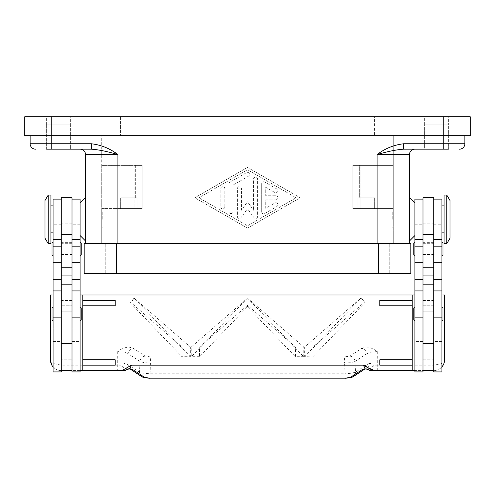 <?xml version="1.0" encoding="UTF-8"?>
<svg xmlns="http://www.w3.org/2000/svg" width="495" height="495" viewBox="0 0 495 495"><rect width="100%" height="100%" fill="white"/><g stroke="black" fill="none" stroke-linecap="round" stroke-linejoin="round"><path stroke-width="0.37" stroke-dasharray="2.48 1.86" d="M46.351 124.87L46.351 116.77L70.649 116.77L70.649 124.87L46.351 124.87L46.351 116.77L70.649 116.77L70.649 124.87L46.351 124.87M424.351 124.87L424.351 116.77L448.649 116.77L448.649 124.87L424.351 124.87L424.351 116.77L448.649 116.77L448.649 124.87L424.351 124.87M46.623 149.174L46.623 124.87L70.383 124.87L70.383 149.174L46.623 149.174L46.623 124.87L70.383 124.87L70.383 149.174L46.623 149.174L80.097 149.174A5.402 5.402 0 0 1 85.499 154.57L85.499 243.67L117.903 243.67L85.499 243.67M448.377 149.174L424.617 149.174L424.617 124.87L448.377 124.87L448.377 149.174L424.617 149.174L424.617 124.87L448.377 124.87L448.377 149.174L403.555 149.174L403.555 143.773L443.248 143.773L443.248 149.174M409.501 243.67L377.097 243.67L409.501 243.67L409.501 154.57A5.402 5.402 0 0 1 414.903 149.174L403.555 149.174C396.068 149.744 387.245 151.544 377.097 154.57C385.03 148.519 393.847 144.917 403.555 143.773M51.752 116.77L51.752 135.673L24.75 135.673L24.75 116.77L470.25 116.77L470.25 135.673L30.152 135.673L464.848 135.673L51.752 135.673L51.752 143.773L91.445 143.773L91.445 149.174C98.932 149.744 107.755 151.544 117.903 154.57L117.903 243.67L393.302 243.67L101.698 243.67L117.903 243.67L117.903 208.574L142.201 208.574L101.698 208.574L101.698 165.373L142.201 165.373L142.201 208.574L142.201 165.373L101.698 165.373L101.698 243.67L101.698 208.574L117.903 208.574L117.903 243.67M135.339 165.373L135.339 197.771L122.061 197.771L122.061 165.373L135.339 165.373L135.339 197.771L122.061 197.771L135.339 197.771L122.061 197.771L122.061 165.373L135.339 165.373M137.072 197.771L137.072 208.574L120.328 208.574L120.328 197.771L137.072 197.771L137.072 208.574L120.328 208.574L120.328 197.771L137.072 197.771M372.939 165.373L372.939 197.771L359.661 197.771L359.661 165.373L372.939 165.373L372.939 197.771L359.661 197.771L372.939 197.771L359.661 197.771L359.661 165.373L372.939 165.373M374.672 197.771L374.672 208.574L357.928 208.574L357.928 197.771L374.672 197.771L374.672 208.574L357.928 208.574L357.928 197.771L374.672 197.771M409.501 219.372L409.501 197.771L409.501 219.372M414.903 219.372L414.903 235.571L414.903 219.372M392.758 219.372L392.758 211.272L392.758 219.372M393.302 219.372L393.302 211.272L393.302 219.372M85.499 219.372L85.499 197.771L85.499 219.372M80.097 219.372L80.097 203.173L80.097 219.372M102.242 219.372L102.242 211.272L102.242 219.372M101.698 219.372L101.698 211.272L101.698 219.372M446.762 243.67L446.762 195.073M449.998 238.274L449.998 200.475M444.058 243.67L444.058 195.073M441.899 219.372L441.899 232.873L441.899 219.372M441.899 361.121L441.899 290.924L441.899 361.121L433.799 361.121L433.799 284.173L433.799 370.569L377.289 370.569L377.289 365.174L433.799 365.174L441.435 363.59C443.495 362.526 444.553 361.251 444.603 359.772L443.396 364.722L444.603 359.772L444.603 294.971L61.201 294.971L61.201 305.774L71.998 305.774L71.998 199.12L71.998 370.569L71.998 359.772L61.201 359.772L61.201 305.774L71.998 305.774L71.998 359.772L61.201 359.772L61.201 370.569C58.237 370.526 55.694 369.468 53.565 367.408C51.505 365.279 50.447 362.736 50.397 359.772C50.447 361.251 51.505 362.526 53.565 363.59L61.201 365.174L121.739 365.174L124.288 363.497L125.916 363.547L139.491 372.129L143.346 373.224L149.935 373.768L345.065 373.768L345.065 378.229M433.799 197.771L433.799 361.121M423.002 328.928L423.002 284.173L423.002 311.169L433.799 311.169L423.002 311.169L423.002 361.103L423.002 328.928L414.903 328.928L414.903 290.924L414.903 328.928M423.002 371.924L423.002 199.12L423.002 370.569L423.002 359.772L433.799 359.772L433.799 305.774L423.002 305.774L423.002 359.772L433.799 359.772L433.799 370.569L414.903 370.569M414.903 313.873L414.903 320.624L414.903 313.873M441.899 313.873L441.899 307.123L441.899 313.873M414.903 249.072L414.903 242.321L414.903 249.072M441.899 249.072L441.899 242.321L441.899 249.072M48.238 243.67L48.238 195.073M45.002 238.274L45.002 200.475M50.942 243.67L50.942 195.073M53.101 219.372L53.101 205.871L53.101 219.372M53.101 361.121L53.101 290.924L53.101 361.121L61.201 361.121L61.201 284.173L61.201 370.569A10.797 10.797 0 0 1 53.101 366.913M53.101 239.623L53.101 224.773L53.101 239.623M61.201 197.771L61.201 361.121M71.998 310.613L71.998 361.103L71.998 310.613M80.097 310.613L80.097 361.121L80.097 310.613M80.097 239.623L80.097 224.773L80.097 239.623M81.18 319.541L81.18 308.199M80.097 307.123L80.097 320.624L80.097 307.123M53.101 320.624L53.101 307.123L53.101 320.624M52.018 319.541L52.018 308.199M81.18 254.739L81.18 243.404M80.097 242.321L80.097 255.822L80.097 242.321M53.101 255.822L53.101 242.321L53.101 255.822M52.018 254.739L52.018 243.404M443.062 365.322L439.461 368.973L433.799 370.569L433.799 215.665L433.799 305.774L423.002 305.774L423.002 197.771M439.461 368.973L441.899 366.913A10.797 10.797 0 0 1 433.799 370.569L423.002 370.569M349.792 356.177A5.402 5.142 56.7 0 1 355.008 361.492L351.153 362.588L344.563 363.132L344.563 356.876L349.792 356.177L361.641 348.375A5.402 5.142 -123.3 0 1 366.857 353.696L355.008 361.492L355.509 372.129A5.402 5.142 -123.3 0 1 353.263 376.639M149.935 378.229L150.437 363.132L143.847 362.588L139.992 361.492L128.143 353.696A5.402 5.142 123.3 0 1 133.359 348.375L145.208 356.177L150.437 356.876L150.437 363.132L344.563 363.132L345.065 373.768L351.654 373.224L355.509 372.129L366.857 364.66A5.402 5.142 -123.3 0 1 364.629 369.159A5.402 5.142 -123.3 0 1 364.605 369.171A5.402 5.142 -123.3 0 1 364.493 369.245L364.605 369.171M130.395 369.171L130.501 369.245A5.402 5.142 123.3 0 1 130.395 369.171A5.402 5.142 123.3 0 1 130.371 369.159A5.402 5.142 123.3 0 1 128.143 364.66L128.143 353.696L124.288 352.168L117.711 351.58C120.823 348.994 124.548 347.484 128.879 347.045L133.359 348.375M361.641 348.375L366.121 347.045C369.579 347.15 373.298 348.659 377.289 351.58L370.712 352.168L366.857 353.696L366.857 364.66L369.084 363.547A5.402 4.065 -101.6 0 1 366.164 368.812M369.084 363.547L370.712 363.497L373.261 365.174A5.402 1.64 -52.6 0 1 367.964 369.462L367.946 369.443M52.037 365.489L50.397 359.772L50.397 294.971L61.201 294.971L61.201 370.569L80.097 370.569M117.711 351.58L117.711 370.569L61.201 370.569L61.201 215.665L61.201 294.971L71.998 294.971M378.452 243.67L410.85 243.67L410.85 273.37L84.15 273.37L84.15 243.67L389.249 243.67L105.751 243.67L378.452 243.67L378.452 273.37M105.751 273.37L105.751 243.67L105.751 273.37M389.249 273.37L389.249 243.67L389.249 273.37M261.676 211.786L261.676 183.756L261.676 211.786A2.023 2.023 0 0 0 264.714 213.543L276.86 206.533A2.023 2.023 0 0 0 277.602 203.767A2.023 2.023 0 0 0 274.836 203.024L265.722 208.284L265.722 199.794L275.851 199.794A2.023 2.023 0 0 0 277.874 197.771A2.023 2.023 0 0 0 275.851 195.748L265.722 195.748L265.722 187.265L274.836 192.518A2.023 2.023 0 0 0 277.602 191.775A2.023 2.023 0 0 0 276.86 189.01L264.714 182.005A2.023 2.023 0 0 0 261.676 183.756A2.023 2.023 0 0 1 264.714 182.005L276.86 189.01A2.023 2.023 0 0 1 277.602 191.775A2.023 2.023 0 0 1 274.836 192.518L265.722 187.265L265.722 195.748L275.851 195.748A2.023 2.023 0 0 1 277.874 197.771A2.023 2.023 0 0 1 275.851 199.794L265.722 199.794L265.722 208.284L274.836 203.024A2.023 2.023 0 0 1 277.602 203.767A2.023 2.023 0 0 1 276.86 206.533L264.714 213.543A2.023 2.023 0 0 1 261.676 211.786M224.823 206.879A2.023 2.023 0 0 1 222.793 208.909A2.023 2.023 0 0 1 220.77 206.879A2.023 2.023 0 0 0 222.793 208.909A2.023 2.023 0 0 0 224.823 206.879L224.823 188.663A2.023 2.023 0 0 0 222.793 186.64A2.023 2.023 0 0 0 220.77 188.663L220.77 206.879L220.77 188.663A2.023 2.023 0 0 1 222.793 186.64A2.023 2.023 0 0 1 224.823 188.663L224.823 206.879M198.903 197.771L247.5 169.736L296.097 197.771L247.5 225.807L198.903 197.771L247.5 169.736L296.097 197.771L247.5 225.807L198.903 197.771M194.851 197.771L247.5 167.397L194.851 197.771L247.5 228.146L300.149 197.771L247.5 167.397L300.149 197.771L247.5 228.146L194.851 197.771M228.869 211.551L228.869 183.992L228.869 211.551A2.023 2.023 0 0 0 230.893 213.58A2.023 2.023 0 0 0 232.922 211.551L232.922 185.161L248.515 176.164A2.023 2.023 0 0 0 249.251 173.399A2.023 2.023 0 0 0 246.485 172.656L229.884 182.234A2.023 2.023 0 0 0 228.869 183.992A2.023 2.023 0 0 1 229.884 182.234L246.485 172.656A2.023 2.023 0 0 1 249.251 173.399A2.023 2.023 0 0 1 248.515 176.164L232.922 185.161L232.922 211.551A2.023 2.023 0 0 1 230.893 213.58A2.023 2.023 0 0 1 228.869 211.551M247.5 201.824L253.576 210.214L247.5 201.824L241.424 210.214L241.424 188.663A2.023 2.023 0 0 0 239.401 186.64A2.023 2.023 0 0 0 237.377 188.663L237.377 216.457A2.023 2.023 0 0 0 241.04 217.645L247.5 208.729L253.96 217.645A2.023 2.023 0 0 0 257.623 216.457L257.623 179.085A2.023 2.023 0 0 0 255.599 177.062A2.023 2.023 0 0 0 253.576 179.085L253.576 210.214L253.576 179.085A2.023 2.023 0 0 1 255.599 177.062A2.023 2.023 0 0 1 257.623 179.085L257.623 216.457A2.023 2.023 0 0 1 253.96 217.645L247.5 208.729L241.04 217.645A2.023 2.023 0 0 1 237.377 216.457L237.377 188.663A2.023 2.023 0 0 1 239.401 186.64A2.023 2.023 0 0 1 241.424 188.663L241.424 210.214L247.5 201.824M128.836 368.812A5.402 4.065 101.6 0 1 125.916 363.547M127.054 369.443L127.036 369.456A5.402 1.64 52.6 0 1 121.739 365.174A5.402 2.011 -90 0 0 123.75 370.569M312.939 356.685L365.05 302.402L360.929 298.108L304.642 356.685L312.939 356.827L304.642 356.685M247.469 298.108L191.243 356.827L199.541 356.827L247.5 306.721L295.459 356.827L303.757 356.827L247.531 298.108L191.237 347.045L191.237 356.827L199.535 356.827L199.535 347.045L247.5 305.304L295.466 347.045L295.466 356.827L303.757 356.827M303.757 356.685L295.459 356.685M199.541 356.685L191.243 356.685M190.358 356.685L134.126 298.108L130.587 303.064L182.061 356.827L190.358 356.685L182.061 356.685M130.587 303.064L130.587 302.241L182.061 347.045L182.061 356.827L190.358 356.827L190.358 347.045L134.337 298.287M360.663 298.287L304.642 347.045L304.642 356.827L312.939 356.827L312.939 347.045L365.05 301.69L361.133 298.287M247.5 306.721L247.5 305.304M133.928 298.287L130.587 302.241M365.05 302.402L365.05 301.69M303.763 356.827L303.763 347.045L247.735 298.287M191.237 347.045L190.358 347.045M295.466 347.045L199.535 347.045M304.642 347.045L303.763 347.045M366.121 347.045L312.939 347.045M182.061 347.045L128.879 347.045M80.097 294.971L53.101 294.971M414.903 294.971L441.899 294.971M412.199 294.971L412.199 300.372L379.801 300.372M412.199 370.569L412.199 365.174L379.801 365.174M379.801 359.772L412.199 359.772L412.199 305.774L379.801 305.774M82.801 294.971L82.801 300.372L115.199 300.372M115.199 359.772L82.801 359.772L82.801 305.774L115.199 305.774M82.801 370.569L82.801 365.174L115.199 365.174M71.998 371.924L71.998 197.771M61.201 199.559L61.201 215.665L61.201 199.559M71.998 370.569L61.201 370.569L61.201 371.924M71.998 311.169L61.201 311.169L71.998 311.169M80.097 371.924L80.097 199.12M71.998 361.121L80.097 361.121M53.101 371.924L53.101 199.12M433.799 215.665L433.799 199.559L433.799 215.665M423.002 294.971L433.799 294.971L433.799 371.924M442.982 254.739L442.982 243.404M413.82 254.739L413.82 243.404M442.982 319.541L442.982 308.199M413.82 319.541L413.82 308.199M414.903 371.924L414.903 199.12M414.903 231.938L414.903 239.623L414.903 231.938L423.002 231.938M423.002 361.121L414.903 361.121M441.899 239.623L441.899 224.773L441.899 239.623M441.899 371.924L441.899 199.12M357.928 208.574L374.672 208.574L357.928 208.574M120.328 208.574L137.072 208.574L120.328 208.574M377.097 243.67L377.097 208.574L352.799 208.574L393.302 208.574L377.097 208.574L393.302 208.574L393.302 165.373L393.302 243.67L393.302 208.574L352.799 208.574L352.799 165.373L352.799 208.574L377.097 208.574L377.097 243.67L377.097 154.57L409.501 154.57M360.898 165.373L393.302 165.373L377.097 165.373L393.302 165.373L393.302 135.673L377.097 135.673L393.302 135.673L393.302 165.373L360.898 165.373L360.898 208.574L360.898 165.373L352.799 165.373L377.097 165.373L360.898 165.373M117.903 135.673L377.097 135.673L101.698 135.673L101.698 165.373L134.102 165.373L101.698 165.373L101.698 135.673L117.903 135.673L117.903 165.373L117.903 135.673M352.799 165.373L352.799 208.574L352.799 165.373M142.201 165.373L134.102 165.373L134.102 208.574L101.698 208.574L142.201 208.574L134.102 208.574L134.102 165.373L142.201 165.373L142.201 208.574L142.201 165.373M464.848 135.673L464.848 143.773L443.248 143.773L443.248 116.77M403.555 149.174L414.903 149.174M31.73 147.59A5.402 5.402 0 0 0 35.547 149.174A5.402 5.402 0 0 1 30.152 143.773A5.402 5.402 0 0 0 31.73 147.59M80.097 149.174L91.445 149.174M30.152 135.673L30.152 143.773L51.752 143.773L51.752 149.174M70.383 124.87L46.623 124.87L70.383 124.87M448.377 124.87L424.617 124.87L448.377 124.87M107.099 135.673L387.901 135.673L107.099 135.673L107.099 116.77L120.601 116.77L107.099 116.77L107.099 135.673M374.399 116.77L120.601 116.77L387.901 116.77L374.399 116.77L374.399 135.673L374.399 116.77M387.901 116.77L387.901 135.673L387.901 116.77M70.649 116.77L46.351 116.77L70.649 116.77M448.649 116.77L424.351 116.77L448.649 116.77M61.201 249.072L61.201 242.321L61.201 249.072M71.998 249.072L71.998 242.321L71.998 249.072M433.799 249.072L433.799 242.321L433.799 249.072M423.002 249.072L423.002 242.321L423.002 249.072M441.899 328.928L433.799 328.928M53.101 231.938L61.201 231.938M71.998 231.938L80.097 231.938M141.737 376.639A5.402 5.142 123.3 0 1 139.491 372.129L139.992 361.492A5.402 5.142 123.3 0 1 145.208 356.177M377.289 351.58L377.289 365.174L373.261 365.174A5.402 2.011 90 0 1 371.25 370.569M116.548 273.37L116.548 243.67M91.445 143.773C101.153 144.917 109.97 148.519 117.903 154.57L85.499 154.57M150.437 356.876L344.563 356.876M71.998 199.194L61.201 199.194M71.998 223.851L61.201 223.851M71.998 236.028L61.201 236.028M71.998 300.533L61.201 300.533M71.998 341.451L80.097 341.451M71.998 328.928L80.097 328.928M53.101 341.451L61.201 341.451M53.101 328.928L61.201 328.928M423.002 223.851L433.799 223.851M423.002 199.194L433.799 199.194M423.002 236.028L433.799 236.028M423.002 300.533L433.799 300.533M423.002 341.451L414.903 341.451M441.899 231.938L433.799 231.938M441.899 341.451L433.799 341.451M377.097 135.673L377.097 165.373L377.097 135.673M120.601 116.77L120.601 135.673L120.601 116.77M392.758 227.471L393.302 227.471M102.242 211.272L101.698 211.272M52.458 366.108L55.923 369.196M141.756 376.639L142.269 376.943M353.244 376.639L352.731 376.943M80.097 224.773L71.998 224.773M61.201 224.773L53.101 224.773M414.903 224.773L423.002 224.773M433.799 224.773L441.899 224.773M101.698 227.471L102.242 227.471M392.758 211.272L393.302 211.272M61.201 255.822L71.998 255.822M71.998 243.67L61.201 243.67M61.201 254.473L71.998 254.473M71.998 242.321L61.201 242.321M433.799 242.321L423.002 242.321M423.002 254.473L433.799 254.473M423.002 243.67L433.799 243.67M423.002 255.822L433.799 255.822"/><path stroke-width="0.74" d="M85.499 243.67L85.499 154.57A5.402 5.402 0 0 0 80.097 149.174M464.848 135.673L464.848 143.773L403.555 143.773C393.847 144.917 385.03 148.519 377.097 154.57L409.501 154.57A5.402 5.402 0 0 1 414.903 149.174M46.623 149.174L91.445 149.174L91.445 143.773L30.152 143.773A5.402 5.402 0 0 0 31.73 147.59A5.402 5.402 0 0 1 30.152 143.773L30.152 135.673M403.555 143.773L403.555 149.174L448.377 149.174M446.762 219.372L446.762 243.67L449.998 238.274L449.998 200.475L446.762 195.073L446.762 219.372M446.762 195.073L444.058 195.073L444.058 243.67L446.762 243.67M433.799 199.12L441.899 199.12L441.899 371.924L433.799 371.924L433.799 197.771L423.002 197.771L423.002 371.924L414.903 371.924L414.903 199.12L423.002 199.12M414.903 320.624A1.083 1.083 0 0 1 413.82 319.541L413.82 308.199A1.083 1.083 0 0 1 414.903 307.123M441.899 307.123A1.083 1.083 0 0 1 442.982 308.199L442.982 319.541A1.083 1.083 0 0 1 441.899 320.624M414.903 255.822A1.083 1.083 0 0 1 413.82 254.739L413.82 243.404A1.083 1.083 0 0 1 414.903 242.321M441.899 242.321A1.083 1.083 0 0 1 442.982 243.404L442.982 254.739A1.083 1.083 0 0 1 441.899 255.822M48.238 195.073L48.238 243.67L50.942 243.67L50.942 195.073L48.238 195.073L45.002 200.475L45.002 238.274L48.238 243.67M61.201 199.12L53.101 199.12L53.101 371.924L61.201 371.924L61.201 197.771L71.998 197.771L71.998 371.924L80.097 371.924L80.097 199.12L71.998 199.12M80.097 320.624A1.083 1.083 0 0 0 81.18 319.541L81.18 308.199A1.083 1.083 0 0 0 80.097 307.123M53.101 307.123A1.083 1.083 0 0 0 52.018 308.199L52.018 319.541A1.083 1.083 0 0 0 53.101 320.624M80.097 255.822A1.083 1.083 0 0 0 81.18 254.739L81.18 243.404A1.083 1.083 0 0 0 80.097 242.321M53.101 242.321A1.083 1.083 0 0 0 52.018 243.404L52.018 254.739A1.083 1.083 0 0 0 53.101 255.822M443.396 364.722L441.899 366.913A10.797 10.797 0 0 0 444.603 359.772L444.603 294.971L441.899 294.971M377.289 370.569L371.25 370.569A5.402 5.402 0 0 1 367.964 369.462A5.402 1.64 -52.6 0 1 367.964 369.456A5.402 1.64 -52.6 0 1 367.89 369.381L364.982 368.862L361.641 369.982L350.293 377.45L345.065 378.149L149.935 378.149L345.065 378.149M80.097 294.971L412.199 294.971L412.199 370.569L371.25 370.569A5.402 5.371 -90 0 1 367.89 369.381L368.255 367.872L363.602 365.174L364.982 368.862A5.402 4.065 -101.6 0 0 366.053 368.837A5.402 4.065 -101.6 0 1 366.053 368.837L364.629 369.152M149.935 378.149L144.707 377.45L133.359 369.982L130.018 368.862L127.11 369.381A5.402 1.64 52.6 0 1 127.036 369.456A5.402 5.402 0 0 1 123.75 370.569L117.711 370.569M127.036 369.456A5.402 1.64 52.6 0 1 127.036 369.462L128.935 368.831A5.402 4.065 101.6 0 1 128.935 368.837A5.402 4.065 101.6 0 1 128.836 368.812M130.371 369.152L128.948 368.831A5.402 4.065 101.6 0 0 130.018 368.862L131.398 365.174L126.745 367.872L127.11 369.381A5.402 5.371 90 0 1 123.75 370.569L80.097 370.569M116.548 243.67L84.15 243.67L84.15 273.37L410.85 273.37L410.85 243.67L116.548 243.67L116.548 273.37M133.359 369.982A5.402 5.142 123.3 0 1 130.507 369.245L141.737 376.639A5.402 5.142 123.3 0 0 141.749 376.646L145.264 377.883L149.935 378.223M350.293 377.45A5.402 5.142 -123.3 0 0 353.251 376.646A5.402 5.142 -123.3 0 0 353.263 376.639L364.499 369.245A5.402 5.142 -123.3 0 1 361.641 369.982M366.164 368.812A5.402 4.065 -101.6 0 1 366.065 368.837L367.964 369.456M53.101 366.913A10.797 10.797 0 0 1 50.397 359.772L50.397 294.971L53.101 294.971M126.745 367.872L122.048 370.569M363.602 365.174L131.398 365.174M372.952 370.569L368.255 367.872M412.199 294.971L414.903 294.971M414.903 370.569L412.199 370.569M412.199 300.372L379.801 300.372L379.801 305.774L412.199 305.774M412.199 359.772L379.801 359.772L379.801 365.174L412.199 365.174M82.801 294.971L82.801 370.569M82.801 305.774L115.199 305.774L115.199 300.372L82.801 300.372M82.801 359.772L115.199 359.772L115.199 365.174L82.801 365.174M71.998 370.569L61.201 370.569M423.002 370.569L433.799 370.569M464.848 143.773A5.402 5.402 0 0 1 459.453 149.174A5.402 5.402 0 0 0 463.271 147.59A5.402 5.402 0 0 1 459.453 149.174A5.402 5.402 0 0 0 464.848 143.773A5.402 5.402 0 0 1 463.271 147.59M377.097 243.67L377.097 154.57C387.245 151.544 396.068 149.744 403.555 149.174M35.547 149.174A5.402 5.402 0 0 1 31.73 147.59A5.402 5.402 0 0 0 35.547 149.174M91.445 149.174C98.932 149.744 107.755 151.544 117.903 154.57C109.97 148.519 101.153 144.917 91.445 143.773M409.501 154.57L409.501 243.67M443.248 116.77L24.75 116.77L24.75 135.673L470.25 135.673L470.25 116.77L443.248 116.77L443.248 149.174M51.752 149.174L51.752 116.77M53.101 317.134L61.201 317.134M71.998 317.134L80.097 317.134M378.452 273.37L378.452 243.67M144.707 377.45A5.402 5.142 123.3 0 1 141.749 376.646M71.998 275.09L61.201 275.09M71.998 267.752L61.201 267.752M71.998 234.364L61.201 234.364M71.998 246.819L80.097 246.819M71.998 262.325L80.097 262.325M71.998 279.341L80.097 279.341M53.101 246.819L61.201 246.819M53.101 262.325L61.201 262.325M53.101 279.341L61.201 279.341M423.002 275.09L433.799 275.09M423.002 267.752L433.799 267.752M423.002 234.364L433.799 234.364M423.002 246.819L414.903 246.819M423.002 262.325L414.903 262.325M423.002 279.341L414.903 279.341M423.002 317.134L414.903 317.134M441.899 246.819L433.799 246.819M441.899 262.325L433.799 262.325M441.899 279.341L433.799 279.341M441.899 317.134L433.799 317.134M85.499 154.57L117.903 154.57L117.903 243.67M414.903 235.571L409.501 240.972M85.499 197.771L80.097 203.173M441.899 232.873L444.058 232.873M423.002 343.573L433.799 343.573M53.101 205.871L50.942 205.871M53.101 290.924L61.201 290.924M53.101 239.623L61.201 239.623M71.998 290.924L80.097 290.924M71.998 239.623L80.097 239.623M71.998 284.173L61.201 284.173M353.244 376.639L349.736 377.883L345.065 378.223M61.201 343.573L71.998 343.573M50.942 232.873L53.101 232.873M423.002 284.173L433.799 284.173M423.002 239.623L414.903 239.623M423.002 290.924L414.903 290.924M441.899 239.623L433.799 239.623M441.899 290.924L433.799 290.924M441.899 205.871L444.058 205.871M80.097 235.571L85.499 240.972M414.903 203.173L409.501 197.771"/></g></svg>
